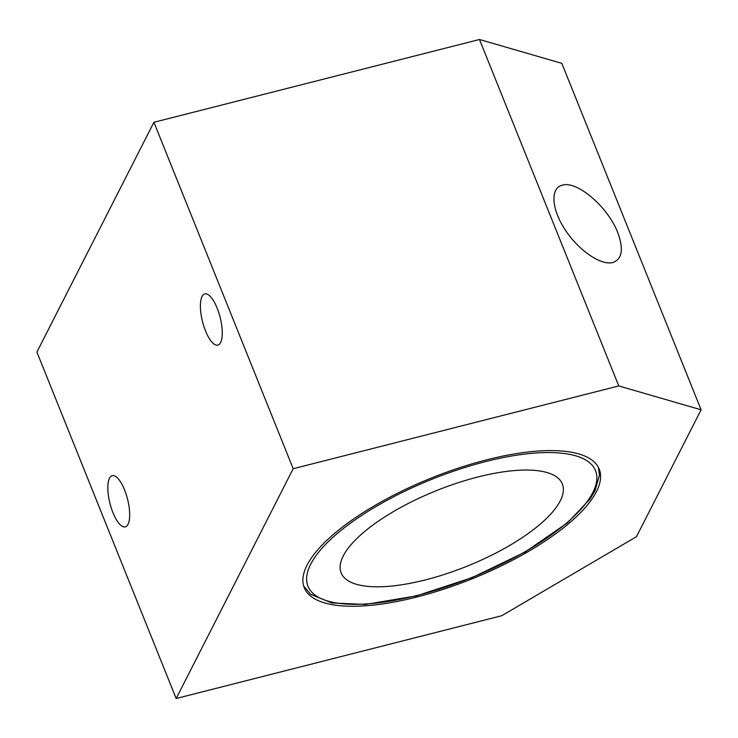 <?xml version="1.0" encoding="UTF-8"?>
<svg xmlns="http://www.w3.org/2000/svg" width="738" height="738" viewBox="0 0 738 738"><rect width="100%" height="100%" fill="white"/><g stroke="black" fill="none" stroke-linecap="round" stroke-linejoin="round"><path stroke-width="1.11" d="M205.524 330.901A26.411 9.059 75.7 0 1 204.823 293.909A26.411 9.059 75.7 0 1 220.108 317.275A26.411 9.059 75.7 0 1 217.839 345.107A26.411 9.059 75.7 0 1 205.524 330.901M112.96 512.67A26.411 9.059 75.7 0 1 112.25 475.678A26.411 9.059 75.7 0 1 127.536 499.045A26.411 9.059 75.7 0 1 125.266 526.877A26.411 9.059 75.7 0 1 112.96 512.67M617.743 232.59C623.831 249.176 622.18 259.158 612.817 262.525C600.852 265.745 578.444 250.293 565.022 229.573C551.415 208.9 550.133 188.079 562.301 185.173C576.978 180.395 608.066 206.991 617.743 232.59M486.665 459.829A158.938 54.363 -21.9 0 1 599.21 469.147A158.938 54.363 -21.9 0 1 472.006 578.869A158.938 54.363 -21.9 0 1 304.259 587.706A158.938 54.363 -21.9 0 1 486.665 459.829M293.189 468.722L618.767 385.937L701.1 409.793L636.479 536.683L501.748 615.723L176.17 698.508L293.189 468.722L153.919 122.277L36.9 352.063L176.17 698.508M701.1 409.793L561.83 63.348L479.497 39.492L153.919 122.277M618.767 385.937L479.497 39.492M425.54 579.874A119.205 40.775 -21.9 0 1 341.131 572.891A119.205 40.775 -21.9 0 1 436.527 490.595A119.205 40.775 -21.9 0 1 562.338 483.962A119.205 40.775 -21.9 0 1 425.54 579.874M592.817 492.55A154.971 53.007 -21.9 0 1 351.694 604.284A154.971 53.007 -21.9 0 1 410.688 488.445A154.971 53.007 -21.9 0 1 592.817 492.55M598.463 467.514L599.44 475.152L594.966 490.89L589.93 499.146L567.513 522.799L525.142 551.996L472.154 577.596L416.25 595.944L365.328 604.431L331.768 602.955L310.597 594.274L303.678 586.018"/></g></svg>
